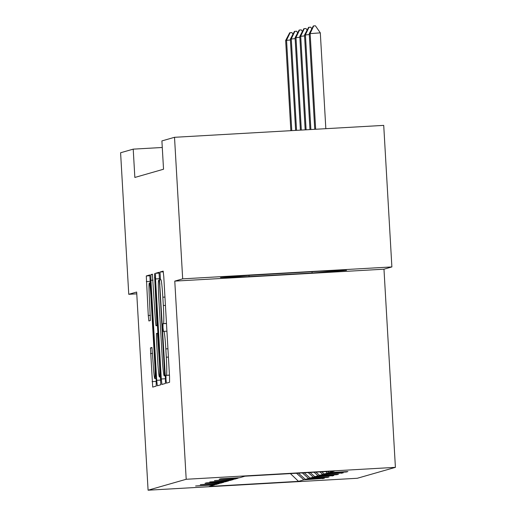 <?xml version="1.0" encoding="UTF-8"?>
<svg xmlns="http://www.w3.org/2000/svg" width="516" height="516" viewBox="0 0 516 516"><rect width="100%" height="100%" fill="white"/><g stroke="black" fill="none" stroke-linecap="round" stroke-linejoin="round"><path stroke-width="0.77" d="M165.984 379.337L166.41 383.169L169.564 382.266L169.545 376.622L163.772 276.589L163.159 271.113L160.005 272.022L160.45 279.801L160.863 279.685A17.815 0.961 -93.3 0 0 160.863 279.685A17.815 0.961 -93.3 0 1 162.837 297.197L163.32 305.53A17.815 0.961 -93.3 0 1 163.391 323.584L162.985 323.706L163.004 327.654L163.43 331.485L163.843 331.369A17.815 0.961 -93.3 0 1 163.856 331.362A17.815 0.961 -93.3 0 1 165.817 348.88L166.3 357.214A17.815 0.961 -93.3 0 1 166.371 375.267L165.965 375.39L165.984 379.337M150.44 347.919L152.697 387.097L156.2 386.097L156.18 380.453L149.795 274.944L146.292 275.95L148.273 315.495L148.885 320.965L150.388 320.533L149.395 298.08A14.893 0.806 -93.3 0 1 149.337 282.987A14.893 0.806 -93.3 0 1 150.982 297.629L154.774 363.483A14.893 0.806 -93.3 0 1 154.832 378.576A14.893 0.806 -93.3 0 1 153.188 363.935L151.943 347.487L150.44 347.919L152.065 347.823M136.663 292.037L128.755 294.301L120.596 152.755L133.212 149.143L134.85 177.452L163.533 169.229L161.901 140.92L174.518 137.301L182.677 278.846L174.776 281.117L186.199 479.274L148.086 490.2L136.663 292.037M161.308 378.983L161.921 384.452L165.43 383.452L165.404 377.809L159.025 272.3L155.516 273.306L155.542 278.95L161.308 378.983L165.455 378.744M160.818 384.775L157.316 385.775L156.696 380.305L150.93 280.272L150.904 274.628L152.401 274.196L155.361 320.243L155.974 325.712L156.974 325.428L154.497 273.596L160.818 384.775M128.755 294.301L136.766 293.849M174.776 281.117L383.975 269.191L391.883 266.927L182.677 278.846M391.883 266.927L383.723 125.382L174.518 137.301M214.862 484.55L214.533 484.917L195.596 485.995L216.043 484.485L219.248 483.563L200.311 484.647L220.764 483.131L223.963 482.215L205.026 483.292L206.535 482.86L225.479 481.783L228.678 480.86L209.741 481.944L230.194 480.428L233.393 479.512L214.456 480.59L234.909 479.08L238.108 478.158L219.171 479.241L220.68 478.809L239.624 477.726L244.971 476.191L334.303 471.102L328.956 472.637L347.9 471.553L346.384 471.992L327.447 473.069L324.241 473.985L343.185 472.908L322.732 474.417L319.527 475.339L338.47 474.256L336.954 474.694L318.017 475.771L314.812 476.687L333.755 475.61L313.302 477.119L310.097 478.042L329.04 476.958L327.525 477.397L308.587 478.474L305.382 479.39L324.325 478.313L303.872 479.828L298.519 481.357L209.186 486.453L214.533 484.917M186.199 479.274L395.404 467.354L357.291 478.274L148.086 490.2M298.39 473.146L305.382 479.39M302.37 472.92L308.587 478.474M219.577 483.202L219.248 483.563M304.24 472.817L310.097 478.042M308.22 472.592L313.302 477.119M224.292 481.847L223.963 482.215M310.097 472.482L314.812 476.687M314.076 472.256L318.017 475.771M229.007 480.499L228.678 480.86M315.953 472.146L319.527 475.339M319.933 471.921L322.732 474.417M233.722 479.145L233.393 479.512M321.81 471.811L324.241 473.985M325.79 471.585L327.447 473.069M238.437 477.797L238.108 478.158M327.666 471.482L328.956 472.637M383.975 269.191L395.404 467.354M162.276 147.486L133.212 149.143M296.513 473.256L303.872 479.828M298.519 481.357L290.405 473.604M346.365 471.643L346.384 471.992M341.65 472.991L341.669 473.34M336.935 474.346L336.954 474.694M332.22 475.694L332.24 476.042M327.505 477.048L327.525 477.397M322.79 478.403L322.81 478.745M312.09 273.009L346.507 270.378L317.921 271.339L254.917 274.931L220.5 277.563L249.086 276.602L312.09 273.009L312.019 271.842M164.656 375.764L159.573 284.006L159.147 280.175L158.709 280.298A17.815 0.961 -93.3 0 0 158.786 298.358L162.25 358.375A17.815 0.961 -93.3 0 0 164.211 375.887A17.815 0.961 -93.3 0 0 164.223 375.887L165.281 375.725M157.786 362.335A14.893 0.806 -93.3 0 0 159.431 376.977A14.893 0.806 -93.3 0 0 159.373 361.884L157.419 333.207L156.425 333.491L156.451 339.135L157.786 362.335M249.015 275.421L249.086 276.602M325.835 128.678L320.307 32.856L309.226 33.695L314.741 129.31M309.226 33.695L313.27 26.026L313.722 25.897L315.418 25.8L320.307 32.856M315.657 129.258L310.135 33.437L313.722 25.897M309.278 34.566L304.511 35.043L309.961 129.587M304.511 35.043L308.555 27.38L310.703 27.155L311.825 28.767M310.884 129.529L305.42 34.785L309.007 27.251M304.563 35.914L299.796 36.397L305.182 129.858M299.796 36.397L303.84 28.728L305.988 28.503L307.11 30.122M306.104 129.806L300.705 36.139L304.292 28.599M319.101 271.3L248.022 275.454M299.848 37.268L295.081 37.745L300.409 130.129M295.081 37.745L299.125 30.083L301.273 29.857L302.395 31.47M301.325 130.077L295.984 37.487L299.577 29.954M295.133 38.623L290.366 39.1L295.629 130.4M290.366 39.1L294.41 31.431L296.558 31.205L297.68 32.824M296.545 130.348L291.269 38.842L294.862 31.302M290.418 39.971L285.651 40.448L290.85 130.671M285.651 40.448L289.695 32.785L291.843 32.56L292.965 34.172M291.772 130.619L286.554 40.19L290.147 32.656M169.454 375.093L166.371 375.267M168.416 357.091L166.3 357.214M167.939 348.758L165.817 348.88M166.926 331.188L163.869 331.362L166.926 331.188M166.481 323.506L162.985 323.706M166.475 323.409L163.391 323.584M165.436 305.408L163.32 305.53M164.959 297.074L162.837 297.197M163.353 271.829L160.005 272.022M169.461 375.19L165.965 375.39M159.689 278.711L155.542 278.95M159.225 273.093L155.516 273.306M165.055 371.791L164.636 371.817M159.992 283.981L159.573 284.006M159.773 280.143L159.147 280.175L159.773 280.143M165.288 375.829L164.223 375.887L165.288 375.829M160.844 380.066L156.696 380.305M153.046 280.149L150.93 280.272M152.53 274.538L150.904 274.628M157.703 325.615L155.974 325.712L157.703 325.615M157.69 325.383L156.974 325.428M157.367 319.759L156.948 319.785M154.935 277.524L154.51 277.55M159.792 361.858L159.373 361.884M158.457 338.657L158.038 338.683M158.141 333.168L157.425 333.207L158.141 333.168M155.2 363.457L154.774 363.483M151.401 297.603L150.982 297.629M150.388 315.373L148.273 315.495M150.466 281.355L146.318 281.594M149.995 275.738L146.292 275.95M156.225 381.388L152.085 381.627M152.588 353.441L150.466 353.563M160.663 376.906L159.431 376.977M156.064 378.505L154.832 378.576M150.556 282.916L149.337 282.987"/></g></svg>
